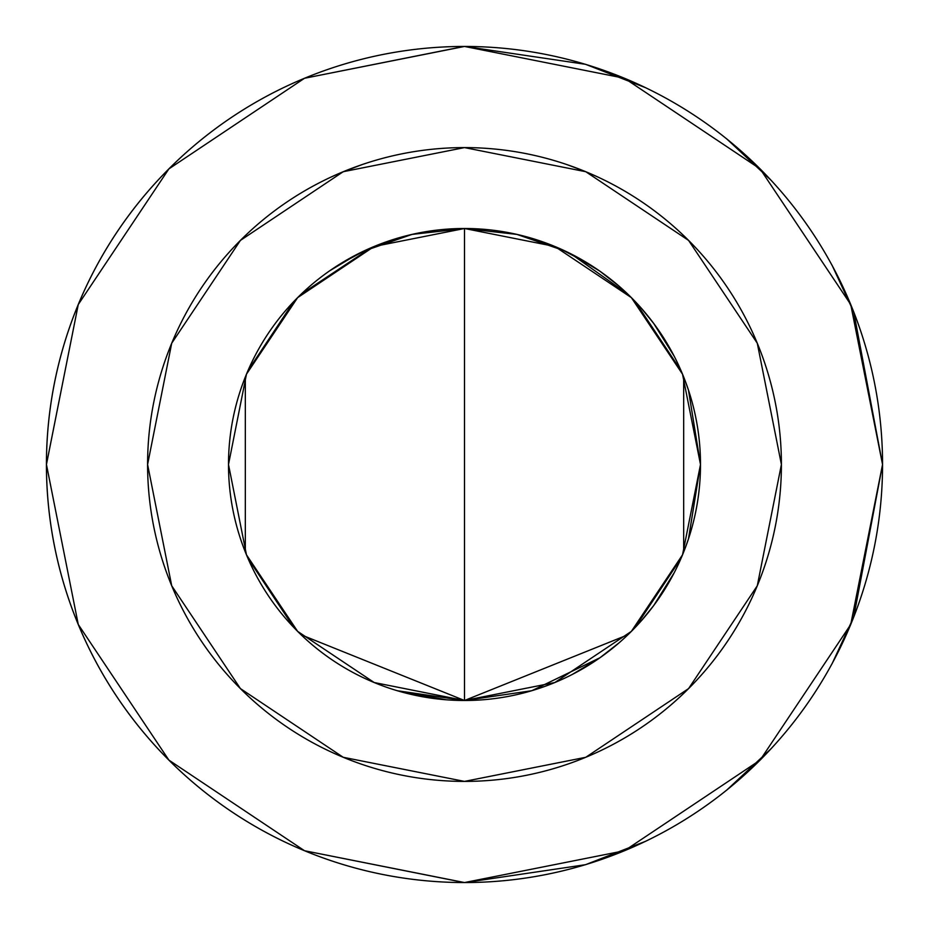 <?xml version="1.0" encoding="UTF-8"?>
<svg xmlns="http://www.w3.org/2000/svg" width="929" height="929" viewBox="0 0 929 929"><rect width="100%" height="100%" fill="white"/><g stroke="black" fill="none" stroke-linecap="round" stroke-linejoin="round"><path stroke-width="1.39" d="M340.432 172.887L362.565 164.41M330.143 177.474L338.632 173.653M329.644 270.827L357.41 254.186M352.544 256.752L342.859 262.268M246.452 374.224A236.001 236.001 0 0 0 246.452 554.776L228.499 464.5L246.464 374.19L297.628 297.628L374.19 246.464L464.5 228.499L464.5 700.501A236.001 236.001 0 0 1 228.499 464.5A236.001 236.001 0 0 1 464.5 228.499L412.023 234.41L363.715 251.097M357.584 254.093L355.25 255.301M246.487 374.155A236.001 236.001 0 0 1 340.188 263.894L340.211 263.882A236.001 236.001 0 0 1 368.964 248.705A236.001 236.001 0 0 0 340.188 263.894A236.001 236.001 0 0 1 368.964 248.705L412.279 234.352M584.98 171.354L566.527 164.445M246.487 554.845A236.001 236.001 0 0 0 464.5 700.501L301.124 634.797M293.796 627.458L247.95 558.317M245.326 552.012L245.326 376.988M247.95 370.683L293.796 301.542M301.124 294.203L370.938 247.846M410.606 234.747L415.263 233.702M340.246 263.859L366.235 249.936M553.475 245.918L516.954 234.41L464.5 228.499L412.151 234.387L464.5 228.499L554.81 246.464L631.372 297.628L682.536 374.19L700.501 464.5L688.482 390.157L700.501 464.5L688.528 538.704L700.501 464.5L682.536 554.81L631.372 631.372L554.81 682.536L464.5 700.501L374.19 682.536L297.628 631.372L246.464 554.81M446.303 699.792L397.078 690.653L407.947 693.615M571.451 254.105L599.356 270.827L588.8 263.894L560.036 248.705A236.001 236.001 0 0 1 588.777 263.882A236.001 236.001 0 0 0 560.013 248.693A236.001 236.001 0 0 1 588.777 263.882A236.001 236.001 0 0 0 560.013 248.693L555.333 246.684M599.519 270.943A236.001 236.001 0 0 0 588.812 263.906A236.001 236.001 0 0 1 601.597 272.418A236.001 236.001 0 0 0 599.867 271.187L619.248 286.306L599.867 271.187M688.47 390.122L685.288 381.134L688.47 390.122A236.001 236.001 0 0 0 687.692 387.823A236.001 236.001 0 0 1 687.692 541.177A236.001 236.001 0 0 0 688.47 538.878L685.288 547.866M619.248 642.694L599.867 657.813A236.001 236.001 0 0 0 601.597 656.582A236.001 236.001 0 0 1 464.5 700.501L464.5 228.499A236.001 236.001 0 0 1 700.501 464.5A236.001 236.001 0 0 1 464.5 700.501L531.713 690.723A236.001 236.001 0 0 1 464.5 700.501L627.876 634.797M599.937 271.233L599.356 270.827M688.482 538.843L700.501 464.5L688.482 538.843M521.274 693.568L531.922 690.653L599.937 657.767M329.644 177.718A316.905 316.905 0 0 0 464.5 781.405A316.905 316.905 0 0 1 147.595 464.5A316.905 316.905 0 0 1 464.5 147.595A316.905 316.905 0 0 1 781.405 464.5A316.905 316.905 0 0 1 464.5 781.405A316.905 316.905 0 0 0 599.356 177.718M630.048 80.626L620.119 76.492M762.779 171.598L757.274 166.082M851.37 306.071L849.989 302.738M757.274 762.918L762.779 757.402M620.119 852.508L630.048 848.374M464.5 46.45A418.05 418.05 0 0 1 882.55 464.5A418.05 418.05 0 0 1 464.5 882.55L624.485 850.732L760.108 760.108L850.732 624.485L882.55 464.5L850.732 304.515L760.108 168.892L624.485 78.268L464.5 46.45L304.515 78.268L168.892 168.892L78.268 304.515L46.45 464.5L78.268 624.485L168.892 760.108L304.515 850.732L464.5 882.55A418.05 418.05 0 0 1 46.45 464.5A418.05 418.05 0 0 1 464.5 46.45M832.036 663.817L853.705 617.1L882.55 464.558A418.05 418.05 0 0 0 882.55 464.442L853.705 311.9L832.036 265.183M726.339 138.537L771.047 180.238L726.339 138.537M771.047 748.762L726.339 790.463L771.047 748.762M532.166 690.584L545.102 686.31L532.166 690.584M572.078 674.57L599.519 658.057L572.078 674.57M674.326 356.446L653.807 323.594L674.326 356.446M653.621 323.338L641.115 307.952L653.621 323.338M674.326 572.554L653.807 605.406M653.621 605.662L641.115 621.048M464.895 882.55L585.537 864.69L645.818 841.209M645.818 87.79L585.537 64.31L464.802 46.45M397.078 51.919A418.05 418.05 0 0 0 397.078 877.081M464.105 46.45L304.515 78.268M78.268 304.515L46.45 464.43M46.45 464.5L78.268 624.485M304.515 850.732L464.198 882.55M464.5 147.595L343.219 171.714L240.414 240.414L171.714 343.219L147.595 464.5L171.714 585.781L240.414 688.586L343.219 757.286L464.5 781.405L585.781 757.286L688.586 688.586L757.286 585.781L781.405 464.5L757.286 343.219L688.586 240.414L585.781 171.714L464.5 147.595M688.482 390.157L700.501 464.5M559.2 248.333L576.259 256.648M577.71 257.438L588.011 263.406M589.369 264.242L599.693 271.071M464.198 700.501L397.287 690.723M531.922 690.688L531.922 690.653A236.001 236.001 0 0 0 599.519 658.057M688.528 390.296A236.001 236.001 0 0 1 688.528 538.704M464.5 228.499L516.954 234.41A236.001 236.001 0 0 0 516.861 234.387M571.289 254.047L627.876 294.203M635.204 301.542L681.05 370.683M683.674 376.988L683.674 552.012M681.05 558.317L635.204 627.458M338.562 173.688L330.155 177.462M362.426 164.468L340.386 172.91M598.845 177.462L590.438 173.688M516.954 234.41L565.215 251.062M364.203 250.876L369.103 248.647"/></g></svg>
